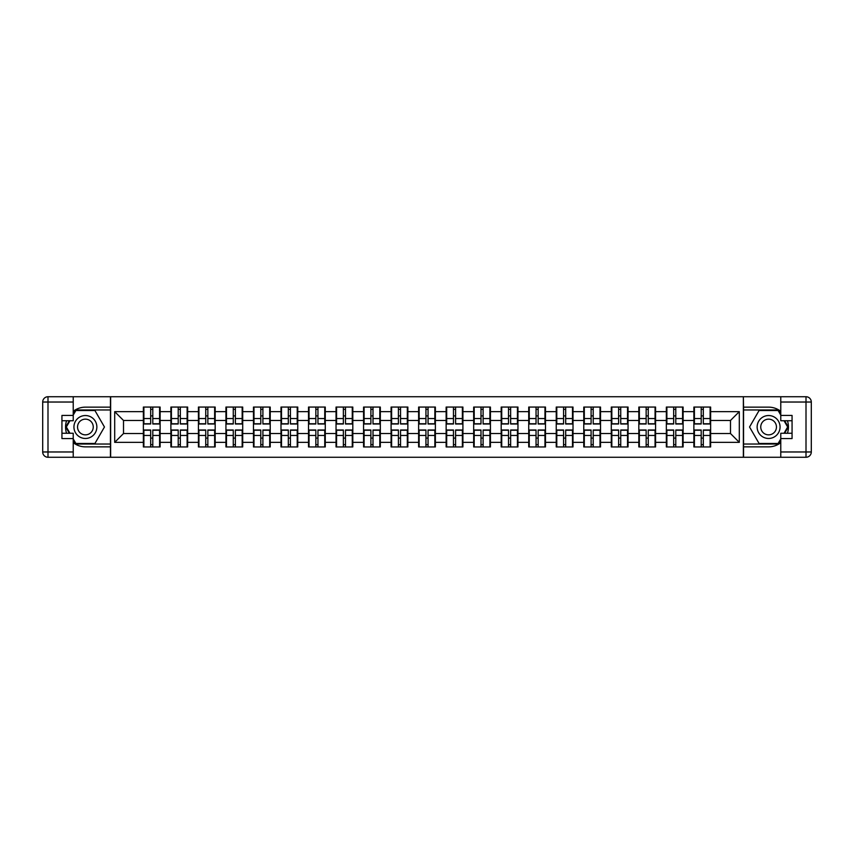 <?xml version="1.0" encoding="UTF-8"?>
<svg xmlns="http://www.w3.org/2000/svg" width="854" height="854" viewBox="0 0 854 854"><rect width="100%" height="100%" fill="white"/><g stroke="black" fill="none" stroke-linecap="round" stroke-linejoin="round"><path stroke-width="1.28" d="M73.23 442.682A19.855 19.855 0 0 0 85.4 446.856L110.454 446.856L110.454 457.264L743.546 457.264L743.546 446.856L768.6 446.856A19.855 19.855 0 0 0 780.769 442.682M694.409 438.209L693.875 438.209M693.875 415.791L694.409 415.791M694.409 413.507L693.875 413.507M693.875 440.493L694.409 440.493M683.115 438.209L682.581 438.209M666.878 438.209L666.344 438.209M666.344 415.791L666.878 415.791M682.581 415.791L683.115 415.791M683.115 413.507L682.581 413.507M666.878 413.507L666.344 413.507M666.344 440.493L666.878 440.493M682.581 440.493L683.115 440.493M639.358 438.209L638.824 438.209M638.824 415.791L639.358 415.791M639.358 413.507L638.824 413.507M638.824 440.493L639.358 440.493M628.064 438.209L627.53 438.209M611.827 438.209L611.293 438.209M611.293 415.791L611.827 415.791M627.53 415.791L628.064 415.791M628.064 413.507L627.53 413.507M611.827 413.507L611.293 413.507M611.293 440.493L611.827 440.493M627.53 440.493L628.064 440.493M584.307 438.209L583.773 438.209M583.773 415.791L584.307 415.791M584.307 413.507L583.773 413.507M583.773 440.493L584.307 440.493M573.013 438.209L572.479 438.209M556.776 438.209L556.242 438.209M556.242 415.791L556.776 415.791M572.479 415.791L573.013 415.791M573.013 413.507L572.479 413.507M556.776 413.507L556.242 413.507M556.242 440.493L556.776 440.493M572.479 440.493L573.013 440.493M529.256 438.209L528.722 438.209M528.722 415.791L529.256 415.791M529.256 413.507L528.722 413.507M528.722 440.493L529.256 440.493M517.962 438.209L517.428 438.209M501.725 438.209L501.191 438.209M501.191 415.791L501.725 415.791M517.428 415.791L517.962 415.791M517.962 413.507L517.428 413.507M501.725 413.507L501.191 413.507M501.191 440.493L501.725 440.493M517.428 440.493L517.962 440.493M462.911 438.209L462.377 438.209M446.674 438.209L446.14 438.209M446.14 415.791L446.674 415.791M462.377 415.791L462.911 415.791M462.911 413.507L462.377 413.507M446.674 413.507L446.14 413.507M446.14 440.493L446.674 440.493M462.377 440.493L462.911 440.493M407.86 438.209L407.326 438.209M391.623 438.209L391.089 438.209M391.089 415.791L391.623 415.791M407.326 415.791L407.86 415.791M407.86 413.507L407.326 413.507M391.623 413.507L391.089 413.507M391.089 440.493L391.623 440.493M407.326 440.493L407.86 440.493M352.809 438.209L352.275 438.209M336.572 438.209L336.038 438.209M336.038 415.791L336.572 415.791M352.275 415.791L352.809 415.791M352.809 413.507L352.275 413.507M336.572 413.507L336.038 413.507M336.038 440.493L336.572 440.493M352.275 440.493L352.809 440.493M325.278 438.209L324.744 438.209M324.744 415.791L325.278 415.791M325.278 413.507L324.744 413.507M324.744 440.493L325.278 440.493M297.758 438.209L297.224 438.209M281.521 438.209L280.987 438.209M280.987 415.791L281.521 415.791M297.224 415.791L297.758 415.791M297.758 413.507L297.224 413.507M281.521 413.507L280.987 413.507M280.987 440.493L281.521 440.493M297.224 440.493L297.758 440.493M270.227 438.209L269.693 438.209M269.693 415.791L270.227 415.791M270.227 413.507L269.693 413.507M269.693 440.493L270.227 440.493M242.707 438.209L242.173 438.209M226.47 438.209L225.936 438.209M225.936 415.791L226.47 415.791M242.173 415.791L242.707 415.791M242.707 413.507L242.173 413.507M226.47 413.507L225.936 413.507M225.936 440.493L226.47 440.493M242.173 440.493L242.707 440.493M215.176 438.209L214.642 438.209M214.642 415.791L215.176 415.791M215.176 413.507L214.642 413.507M214.642 440.493L215.176 440.493M187.656 438.209L187.122 438.209M171.419 438.209L170.885 438.209M170.885 415.791L171.419 415.791M187.122 415.791L187.656 415.791M187.656 413.507L187.122 413.507M171.419 413.507L170.885 413.507M170.885 440.493L171.419 440.493M187.122 440.493L187.656 440.493M780.769 411.318A19.855 19.855 0 0 0 768.6 407.144L743.546 407.144L743.364 396.736L743.364 457.264M743.364 396.736L110.454 396.736L110.454 407.144L85.4 407.144A19.855 19.855 0 0 0 73.23 411.318M110.636 457.264L110.636 396.736M730.49 433.533L730.49 420.467L710.635 420.467L710.635 433.533L730.49 433.533L739.308 442.351L739.308 411.649L710.635 411.649L710.635 407.059L693.875 407.059L693.875 420.467L683.115 420.467L683.115 433.533L693.875 433.533L693.875 420.467M739.308 442.351L710.635 442.351L710.635 446.941L693.875 446.941L693.875 442.351L683.115 442.351L683.115 446.941L666.344 446.941L666.344 442.351L655.584 442.351L655.584 446.941L638.824 446.941L638.824 442.351L628.064 442.351L628.064 446.941L611.293 446.941L611.293 442.351L600.533 442.351L600.533 446.941L583.773 446.941L583.773 442.351L573.013 442.351L573.013 446.941L556.242 446.941L556.242 442.351L545.482 442.351L545.482 446.941L528.722 446.941L528.722 442.351L517.962 442.351L517.962 446.941L501.191 446.941L501.191 442.351L490.431 442.351L490.431 446.941L473.671 446.941L473.671 442.351L462.911 442.351L462.911 446.941L446.14 446.941L446.14 442.351L435.38 442.351L435.38 446.941L418.62 446.941L418.62 442.351L407.86 442.351L407.86 446.941L391.089 446.941L391.089 442.351L380.329 442.351L380.329 446.941L363.569 446.941L363.569 442.351L352.809 442.351L352.809 446.941L336.038 446.941L336.038 442.351L325.278 442.351L325.278 446.941L308.518 446.941L308.518 442.351L297.758 442.351L297.758 446.941L280.987 446.941L280.987 442.351L270.227 442.351L270.227 446.941L253.467 446.941L253.467 442.351L242.707 442.351L242.707 446.941L225.936 446.941L225.936 442.351L215.176 442.351L215.176 446.941L198.416 446.941L198.416 442.351L187.656 442.351L187.656 446.941L170.885 446.941L170.885 442.351L160.125 442.351L160.125 446.941L143.365 446.941L143.365 442.351L114.692 442.351L114.692 411.649L143.365 411.649L143.365 420.467L123.51 420.467L123.51 433.533L143.365 433.533L143.365 420.467M693.875 411.649L683.115 411.649L683.115 407.059L666.344 407.059L666.344 411.649L655.584 411.649L655.584 407.059L638.824 407.059L638.824 411.649L628.064 411.649L628.064 407.059L611.293 407.059L611.293 411.649L600.533 411.649L600.533 407.059L583.773 407.059L583.773 411.649L573.013 411.649L573.013 407.059L556.242 407.059L556.242 411.649L545.482 411.649L545.482 407.059L528.722 407.059L528.722 411.649L517.962 411.649L517.962 407.059L501.191 407.059L501.191 411.649L490.431 411.649L490.431 407.059L473.671 407.059L473.671 411.649L462.911 411.649L462.911 407.059L446.14 407.059L446.14 411.649L435.38 411.649L435.38 407.059L418.62 407.059L418.62 411.649L407.86 411.649L407.86 407.059L391.089 407.059L391.089 411.649L380.329 411.649L380.329 407.059L363.569 407.059L363.569 411.649L352.809 411.649L352.809 407.059L336.038 407.059L336.038 411.649L325.278 411.649L325.278 407.059L308.518 407.059L308.518 411.649L297.758 411.649L297.758 407.059L280.987 407.059L280.987 411.649L270.227 411.649L270.227 407.059L253.467 407.059L253.467 411.649L242.707 411.649L242.707 407.059L225.936 407.059L225.936 411.649L215.176 411.649L215.176 407.059L198.416 407.059L198.416 411.649L187.656 411.649L187.656 407.059L170.885 407.059L170.885 411.649L160.125 411.649L160.125 407.059L143.365 407.059L143.365 411.649M693.875 433.533L693.875 442.351M683.115 433.533L683.115 442.351M683.115 411.649L683.115 420.467M655.584 433.533L666.344 433.533L666.344 420.467L655.584 420.467L655.584 442.351M666.344 433.533L666.344 442.351M666.344 411.649L666.344 420.467M655.584 411.649L655.584 420.467M628.064 433.533L638.824 433.533L638.824 420.467L628.064 420.467L628.064 442.351M638.824 433.533L638.824 442.351M638.824 411.649L638.824 420.467M628.064 411.649L628.064 420.467M600.533 433.533L611.293 433.533L611.293 420.467L600.533 420.467L600.533 442.351M611.293 433.533L611.293 442.351M611.293 411.649L611.293 420.467M600.533 411.649L600.533 420.467M573.013 433.533L583.773 433.533L583.773 420.467L573.013 420.467L573.013 442.351M583.773 433.533L583.773 442.351M583.773 411.649L583.773 420.467M573.013 411.649L573.013 420.467M545.482 433.533L556.242 433.533L556.242 420.467L545.482 420.467L545.482 442.351M556.242 433.533L556.242 442.351M556.242 411.649L556.242 420.467M545.482 411.649L545.482 420.467M517.962 433.533L528.722 433.533L528.722 420.467L517.962 420.467L517.962 442.351M528.722 433.533L528.722 442.351M528.722 411.649L528.722 420.467M517.962 411.649L517.962 420.467M490.431 433.533L501.191 433.533L501.191 420.467L490.431 420.467L490.431 442.351M501.191 433.533L501.191 442.351M501.191 411.649L501.191 420.467M490.431 411.649L490.431 420.467M462.911 433.533L473.671 433.533L473.671 420.467L462.911 420.467L462.911 442.351M473.671 433.533L473.671 442.351M473.671 411.649L473.671 420.467M462.911 411.649L462.911 420.467M435.38 433.533L446.14 433.533L446.14 420.467L435.38 420.467L435.38 442.351M446.14 433.533L446.14 442.351M446.14 411.649L446.14 420.467M435.38 411.649L435.38 420.467M407.86 433.533L418.62 433.533L418.62 420.467L407.86 420.467L407.86 442.351M418.62 433.533L418.62 442.351M418.62 411.649L418.62 420.467M407.86 411.649L407.86 420.467M380.329 433.533L391.089 433.533L391.089 420.467L380.329 420.467L380.329 442.351M391.089 433.533L391.089 442.351M391.089 411.649L391.089 420.467M380.329 411.649L380.329 420.467M352.809 433.533L363.569 433.533L363.569 420.467L352.809 420.467L352.809 442.351M363.569 433.533L363.569 442.351M363.569 411.649L363.569 420.467M352.809 411.649L352.809 420.467M325.278 433.533L336.038 433.533L336.038 420.467L325.278 420.467L325.278 442.351M336.038 433.533L336.038 442.351M336.038 411.649L336.038 420.467M325.278 411.649L325.278 420.467M297.758 433.533L308.518 433.533L308.518 420.467L297.758 420.467L297.758 442.351M308.518 433.533L308.518 442.351M308.518 411.649L308.518 420.467M297.758 411.649L297.758 420.467M270.227 433.533L280.987 433.533L280.987 420.467L270.227 420.467L270.227 442.351M280.987 433.533L280.987 442.351M280.987 411.649L280.987 420.467M270.227 411.649L270.227 420.467M242.707 433.533L253.467 433.533L253.467 420.467L242.707 420.467L242.707 442.351M253.467 433.533L253.467 442.351M253.467 411.649L253.467 420.467M242.707 411.649L242.707 420.467M215.176 433.533L225.936 433.533L225.936 420.467L215.176 420.467L215.176 442.351M225.936 433.533L225.936 442.351M225.936 411.649L225.936 420.467M215.176 411.649L215.176 420.467M187.656 433.533L198.416 433.533L198.416 420.467L187.656 420.467L187.656 442.351M198.416 433.533L198.416 442.351M198.416 411.649L198.416 420.467M187.656 411.649L187.656 420.467M160.125 433.533L170.885 433.533L170.885 420.467L160.125 420.467L160.125 442.351M170.885 433.533L170.885 442.351M170.885 411.649L170.885 420.467M160.125 411.649L160.125 420.467M160.125 438.209L159.591 438.209M159.591 415.791L160.125 415.791M160.125 413.507L159.591 413.507M159.591 440.493L160.125 440.493M143.365 433.533L143.365 442.351M123.51 433.533L114.692 442.351M114.692 411.649L123.51 420.467M710.635 433.533L710.635 442.351M710.635 411.649L710.635 420.467M739.308 411.649L730.49 420.467M159.591 407.059L159.591 424L152.802 424L152.802 407.059M150.688 407.059L150.688 424L143.888 424L143.888 407.059M150.688 409.354L152.802 409.354M152.802 415.887L150.688 415.887M143.888 446.941L143.888 430L150.688 430L150.688 446.941M152.802 446.941L152.802 430L159.591 430L159.591 446.941M152.802 444.646L150.688 444.646M150.688 438.113L152.802 438.113M79.668 417.072A11.465 11.465 0 0 0 75.472 432.732A11.465 11.465 0 0 0 91.132 436.928A11.465 11.465 0 0 0 95.328 421.268A11.465 11.465 0 0 0 79.668 417.072M81.472 420.2A7.857 7.857 0 0 0 78.6 430.928A7.857 7.857 0 0 0 89.328 433.8A7.857 7.857 0 0 0 92.2 423.072A7.857 7.857 0 0 0 81.472 420.2M73.23 415.087L75.878 410.507L94.922 410.507L104.455 427L94.922 443.493L75.878 443.493L73.23 438.913M69.964 433.266L66.345 427L69.964 420.734M774.332 417.072A11.465 11.465 0 0 0 758.672 421.268A11.465 11.465 0 0 0 762.868 436.928A11.465 11.465 0 0 0 778.528 432.732A11.465 11.465 0 0 0 774.332 417.072M772.528 420.2A7.857 7.857 0 0 0 761.8 423.072A7.857 7.857 0 0 0 764.672 433.8A7.857 7.857 0 0 0 775.4 430.928A7.857 7.857 0 0 0 772.528 420.2M780.769 438.913L778.122 443.493L759.078 443.493L749.545 427L759.078 410.507L778.122 410.507L780.769 415.087M784.036 420.734L787.655 427L784.036 433.266M66.569 420.734A19.855 19.855 0 0 0 66.569 433.266M110.454 396.736L73.23 396.736L73.23 420.734L61.936 420.734M110.454 457.264L47.995 457.264A5.295 5.295 0 0 1 42.7 451.969L42.7 402.031A5.295 5.295 0 0 1 47.995 396.736L73.23 396.736M110.454 446.856L110.454 407.144M61.936 433.266L73.23 433.266L73.23 457.264M73.23 415.439L61.936 415.439L61.936 438.561L73.23 438.561M110.454 409.973L75.568 409.973L73.23 414.03M73.23 439.97L75.568 444.027L110.454 444.027M69.355 420.734L65.737 427L69.355 433.266M787.431 433.266A19.855 19.855 0 0 0 787.431 420.734M743.546 457.264L780.769 457.264L780.769 433.266L792.064 433.266M743.546 396.736L806.005 396.736A5.295 5.295 0 0 1 811.3 402.031L811.3 451.969A5.295 5.295 0 0 1 806.005 457.264L780.769 457.264M743.546 407.144L743.546 446.856M792.064 420.734L780.769 420.734L780.769 396.736M780.769 438.561L792.064 438.561L792.064 415.439L780.769 415.439M743.546 444.027L778.432 444.027L780.769 439.97M780.769 414.03L778.432 409.973L743.546 409.973M784.645 433.266L788.263 427L784.645 420.734M187.122 407.059L187.122 424L180.333 424L180.333 407.059M178.208 407.059L178.208 424L171.419 424L171.419 407.059M178.208 409.354L180.333 409.354M180.333 415.887L178.208 415.887M214.642 407.059L214.642 424L207.853 424L207.853 407.059M205.739 407.059L205.739 424L198.939 424L198.939 407.059M205.739 409.354L207.853 409.354M207.853 415.887L205.739 415.887M242.173 407.059L242.173 424L235.384 424L235.384 407.059M233.259 407.059L233.259 424L226.47 424L226.47 407.059M233.259 409.354L235.384 409.354M235.384 415.887L233.259 415.887M269.693 407.059L269.693 424L262.904 424L262.904 407.059M260.79 407.059L260.79 424L253.99 424L253.99 407.059M260.79 409.354L262.904 409.354M262.904 415.887L260.79 415.887M297.224 407.059L297.224 424L290.435 424L290.435 407.059M288.31 407.059L288.31 424L281.521 424L281.521 407.059M288.31 409.354L290.435 409.354M290.435 415.887L288.31 415.887M171.419 446.941L171.419 430L178.208 430L178.208 446.941M180.333 446.941L180.333 430L187.122 430L187.122 446.941M180.333 444.646L178.208 444.646M178.208 438.113L180.333 438.113M198.939 446.941L198.939 430L205.739 430L205.739 446.941M207.853 446.941L207.853 430L214.642 430L214.642 446.941M207.853 444.646L205.739 444.646M205.739 438.113L207.853 438.113M226.47 446.941L226.47 430L233.259 430L233.259 446.941M235.384 446.941L235.384 430L242.173 430L242.173 446.941M235.384 444.646L233.259 444.646M233.259 438.113L235.384 438.113M253.99 446.941L253.99 430L260.79 430L260.79 446.941M262.904 446.941L262.904 430L269.693 430L269.693 446.941M262.904 444.646L260.79 444.646M260.79 438.113L262.904 438.113M281.521 446.941L281.521 430L288.31 430L288.31 446.941M290.435 446.941L290.435 430L297.224 430L297.224 446.941M290.435 444.646L288.31 444.646M288.31 438.113L290.435 438.113M324.744 407.059L324.744 424L317.955 424L317.955 407.059M315.841 407.059L315.841 424L309.041 424L309.041 407.059M315.841 409.354L317.955 409.354M317.955 415.887L315.841 415.887M309.041 446.941L309.041 430L315.841 430L315.841 446.941M317.955 446.941L317.955 430L324.744 430L324.744 446.941M317.955 444.646L315.841 444.646M315.841 438.113L317.955 438.113M352.275 407.059L352.275 424L345.486 424L345.486 407.059M343.361 407.059L343.361 424L336.572 424L336.572 407.059M343.361 409.354L345.486 409.354M345.486 415.887L343.361 415.887M336.572 446.941L336.572 430L343.361 430L343.361 446.941M345.486 446.941L345.486 430L352.275 430L352.275 446.941M345.486 444.646L343.361 444.646M343.361 438.113L345.486 438.113M379.806 407.059L379.806 424L373.006 424L373.006 407.059M370.892 407.059L370.892 424L364.092 424L364.092 407.059M370.892 409.354L373.006 409.354M373.006 415.887L370.892 415.887M364.092 446.941L364.092 430L370.892 430L370.892 446.941M373.006 446.941L373.006 430L379.806 430L379.806 446.941M373.006 444.646L370.892 444.646M370.892 438.113L373.006 438.113M407.326 407.059L407.326 424L400.537 424L400.537 407.059M398.412 407.059L398.412 424L391.623 424L391.623 407.059M398.412 409.354L400.537 409.354M400.537 415.887L398.412 415.887M391.623 446.941L391.623 430L398.412 430L398.412 446.941M400.537 446.941L400.537 430L407.326 430L407.326 446.941M400.537 444.646L398.412 444.646M398.412 438.113L400.537 438.113M434.857 407.059L434.857 424L428.057 424L428.057 407.059M425.943 407.059L425.943 424L419.143 424L419.143 407.059M425.943 409.354L428.057 409.354M428.057 415.887L425.943 415.887M419.143 446.941L419.143 430L425.943 430L425.943 446.941M428.057 446.941L428.057 430L434.857 430L434.857 446.941M428.057 444.646L425.943 444.646M425.943 438.113L428.057 438.113M462.377 407.059L462.377 424L455.588 424L455.588 407.059M453.463 407.059L453.463 424L446.674 424L446.674 407.059M453.463 409.354L455.588 409.354M455.588 415.887L453.463 415.887M446.674 446.941L446.674 430L453.463 430L453.463 446.941M455.588 446.941L455.588 430L462.377 430L462.377 446.941M455.588 444.646L453.463 444.646M453.463 438.113L455.588 438.113M489.908 407.059L489.908 424L483.108 424L483.108 407.059M480.994 407.059L480.994 424L474.194 424L474.194 407.059M480.994 409.354L483.108 409.354M483.108 415.887L480.994 415.887M474.194 446.941L474.194 430L480.994 430L480.994 446.941M483.108 446.941L483.108 430L489.908 430L489.908 446.941M483.108 444.646L480.994 444.646M480.994 438.113L483.108 438.113M517.428 407.059L517.428 424L510.639 424L510.639 407.059M508.514 407.059L508.514 424L501.725 424L501.725 407.059M508.514 409.354L510.639 409.354M510.639 415.887L508.514 415.887M501.725 446.941L501.725 430L508.514 430L508.514 446.941M510.639 446.941L510.639 430L517.428 430L517.428 446.941M510.639 444.646L508.514 444.646M508.514 438.113L510.639 438.113M544.959 407.059L544.959 424L538.159 424L538.159 407.059M536.045 407.059L536.045 424L529.256 424L529.256 407.059M536.045 409.354L538.159 409.354M538.159 415.887L536.045 415.887M529.256 446.941L529.256 430L536.045 430L536.045 446.941M538.159 446.941L538.159 430L544.959 430L544.959 446.941M538.159 444.646L536.045 444.646M536.045 438.113L538.159 438.113M572.479 407.059L572.479 424L565.69 424L565.69 407.059M563.565 407.059L563.565 424L556.776 424L556.776 407.059M563.565 409.354L565.69 409.354M565.69 415.887L563.565 415.887M556.776 446.941L556.776 430L563.565 430L563.565 446.941M565.69 446.941L565.69 430L572.479 430L572.479 446.941M565.69 444.646L563.565 444.646M563.565 438.113L565.69 438.113M600.01 407.059L600.01 424L593.21 424L593.21 407.059M591.096 407.059L591.096 424L584.307 424L584.307 407.059M591.096 409.354L593.21 409.354M593.21 415.887L591.096 415.887M584.307 446.941L584.307 430L591.096 430L591.096 446.941M593.21 446.941L593.21 430L600.01 430L600.01 446.941M593.21 444.646L591.096 444.646M591.096 438.113L593.21 438.113M627.53 407.059L627.53 424L620.741 424L620.741 407.059M618.616 407.059L618.616 424L611.827 424L611.827 407.059M618.616 409.354L620.741 409.354M620.741 415.887L618.616 415.887M611.827 446.941L611.827 430L618.616 430L618.616 446.941M620.741 446.941L620.741 430L627.53 430L627.53 446.941M620.741 444.646L618.616 444.646M618.616 438.113L620.741 438.113M655.061 407.059L655.061 424L648.261 424L648.261 407.059M646.147 407.059L646.147 424L639.358 424L639.358 407.059M646.147 409.354L648.261 409.354M648.261 415.887L646.147 415.887M639.358 446.941L639.358 430L646.147 430L646.147 446.941M648.261 446.941L648.261 430L655.061 430L655.061 446.941M648.261 444.646L646.147 444.646M646.147 438.113L648.261 438.113M682.581 407.059L682.581 424L675.792 424L675.792 407.059M673.667 407.059L673.667 424L666.878 424L666.878 407.059M673.667 409.354L675.792 409.354M675.792 415.887L673.667 415.887M666.878 446.941L666.878 430L673.667 430L673.667 446.941M675.792 446.941L675.792 430L682.581 430L682.581 446.941M675.792 444.646L673.667 444.646M673.667 438.113L675.792 438.113M710.112 407.059L710.112 424L703.312 424L703.312 407.059M701.198 407.059L701.198 424L694.409 424L694.409 407.059M701.198 409.354L703.312 409.354M703.312 415.887L701.198 415.887M694.409 446.941L694.409 430L701.198 430L701.198 446.941M703.312 446.941L703.312 430L710.112 430L710.112 446.941M703.312 444.646L701.198 444.646M701.198 438.113L703.312 438.113M150.688 418.556L143.888 418.556M150.688 423.776L143.888 423.776M159.591 418.556L152.802 418.556M159.591 423.776L152.802 423.776M152.802 435.444L159.591 435.444M152.802 430.224L159.591 430.224M143.888 435.444L150.688 435.444M143.888 430.224L150.688 430.224M73.23 402.031L47.995 402.031L47.995 451.969L73.23 451.969M42.7 402.031L47.995 402.031L47.995 396.736M47.995 457.264L47.995 451.969L42.7 451.969M780.769 451.969L806.005 451.969L806.005 402.031L780.769 402.031M811.3 451.969L806.005 451.969L806.005 457.264M806.005 396.736L806.005 402.031L811.3 402.031M178.208 418.556L171.419 418.556M178.208 423.776L171.419 423.776M187.122 418.556L180.333 418.556M187.122 423.776L180.333 423.776M205.739 418.556L198.939 418.556M205.739 423.776L198.939 423.776M214.642 418.556L207.853 418.556M214.642 423.776L207.853 423.776M233.259 418.556L226.47 418.556M233.259 423.776L226.47 423.776M242.173 418.556L235.384 418.556M242.173 423.776L235.384 423.776M260.79 418.556L253.99 418.556M260.79 423.776L253.99 423.776M269.693 418.556L262.904 418.556M269.693 423.776L262.904 423.776M288.31 418.556L281.521 418.556M288.31 423.776L281.521 423.776M297.224 418.556L290.435 418.556M297.224 423.776L290.435 423.776M180.333 435.444L187.122 435.444M180.333 430.224L187.122 430.224M171.419 435.444L178.208 435.444M171.419 430.224L178.208 430.224M207.853 435.444L214.642 435.444M207.853 430.224L214.642 430.224M198.939 435.444L205.739 435.444M198.939 430.224L205.739 430.224M235.384 435.444L242.173 435.444M235.384 430.224L242.173 430.224M226.47 435.444L233.259 435.444M226.47 430.224L233.259 430.224M262.904 435.444L269.693 435.444M262.904 430.224L269.693 430.224M253.99 435.444L260.79 435.444M253.99 430.224L260.79 430.224M290.435 435.444L297.224 435.444M290.435 430.224L297.224 430.224M281.521 435.444L288.31 435.444M281.521 430.224L288.31 430.224M315.841 418.556L309.041 418.556M315.841 423.776L309.041 423.776M324.744 418.556L317.955 418.556M324.744 423.776L317.955 423.776M317.955 435.444L324.744 435.444M317.955 430.224L324.744 430.224M309.041 435.444L315.841 435.444M309.041 430.224L315.841 430.224M343.361 418.556L336.572 418.556M343.361 423.776L336.572 423.776M352.275 418.556L345.486 418.556M352.275 423.776L345.486 423.776M345.486 435.444L352.275 435.444M345.486 430.224L352.275 430.224M336.572 435.444L343.361 435.444M336.572 430.224L343.361 430.224M370.892 418.556L364.092 418.556M370.892 423.776L364.092 423.776M379.806 418.556L373.006 418.556M379.806 423.776L373.006 423.776M373.006 435.444L379.806 435.444M373.006 430.224L379.806 430.224M364.092 435.444L370.892 435.444M364.092 430.224L370.892 430.224M398.412 418.556L391.623 418.556M398.412 423.776L391.623 423.776M407.326 418.556L400.537 418.556M407.326 423.776L400.537 423.776M400.537 435.444L407.326 435.444M400.537 430.224L407.326 430.224M391.623 435.444L398.412 435.444M391.623 430.224L398.412 430.224M425.943 418.556L419.143 418.556M425.943 423.776L419.143 423.776M434.857 418.556L428.057 418.556M434.857 423.776L428.057 423.776M428.057 435.444L434.857 435.444M428.057 430.224L434.857 430.224M419.143 435.444L425.943 435.444M419.143 430.224L425.943 430.224M453.463 418.556L446.674 418.556M453.463 423.776L446.674 423.776M462.377 418.556L455.588 418.556M462.377 423.776L455.588 423.776M455.588 435.444L462.377 435.444M455.588 430.224L462.377 430.224M446.674 435.444L453.463 435.444M446.674 430.224L453.463 430.224M480.994 418.556L474.194 418.556M480.994 423.776L474.194 423.776M489.908 418.556L483.108 418.556M489.908 423.776L483.108 423.776M483.108 435.444L489.908 435.444M483.108 430.224L489.908 430.224M474.194 435.444L480.994 435.444M474.194 430.224L480.994 430.224M508.514 418.556L501.725 418.556M508.514 423.776L501.725 423.776M517.428 418.556L510.639 418.556M517.428 423.776L510.639 423.776M510.639 435.444L517.428 435.444M510.639 430.224L517.428 430.224M501.725 435.444L508.514 435.444M501.725 430.224L508.514 430.224M536.045 418.556L529.256 418.556M536.045 423.776L529.256 423.776M544.959 418.556L538.159 418.556M544.959 423.776L538.159 423.776M538.159 435.444L544.959 435.444M538.159 430.224L544.959 430.224M529.256 435.444L536.045 435.444M529.256 430.224L536.045 430.224M563.565 418.556L556.776 418.556M563.565 423.776L556.776 423.776M572.479 418.556L565.69 418.556M572.479 423.776L565.69 423.776M565.69 435.444L572.479 435.444M565.69 430.224L572.479 430.224M556.776 435.444L563.565 435.444M556.776 430.224L563.565 430.224M591.096 418.556L584.307 418.556M591.096 423.776L584.307 423.776M600.01 418.556L593.21 418.556M600.01 423.776L593.21 423.776M593.21 435.444L600.01 435.444M593.21 430.224L600.01 430.224M584.307 435.444L591.096 435.444M584.307 430.224L591.096 430.224M618.616 418.556L611.827 418.556M618.616 423.776L611.827 423.776M627.53 418.556L620.741 418.556M627.53 423.776L620.741 423.776M620.741 435.444L627.53 435.444M620.741 430.224L627.53 430.224M611.827 435.444L618.616 435.444M611.827 430.224L618.616 430.224M646.147 418.556L639.358 418.556M646.147 423.776L639.358 423.776M655.061 418.556L648.261 418.556M655.061 423.776L648.261 423.776M648.261 435.444L655.061 435.444M648.261 430.224L655.061 430.224M639.358 435.444L646.147 435.444M639.358 430.224L646.147 430.224M673.667 418.556L666.878 418.556M673.667 423.776L666.878 423.776M682.581 418.556L675.792 418.556M682.581 423.776L675.792 423.776M675.792 435.444L682.581 435.444M675.792 430.224L682.581 430.224M666.878 435.444L673.667 435.444M666.878 430.224L673.667 430.224M701.198 418.556L694.409 418.556M701.198 423.776L694.409 423.776M710.112 418.556L703.312 418.556M710.112 423.776L703.312 423.776M703.312 435.444L710.112 435.444M703.312 430.224L710.112 430.224M694.409 435.444L701.198 435.444M694.409 430.224L701.198 430.224"/></g></svg>

